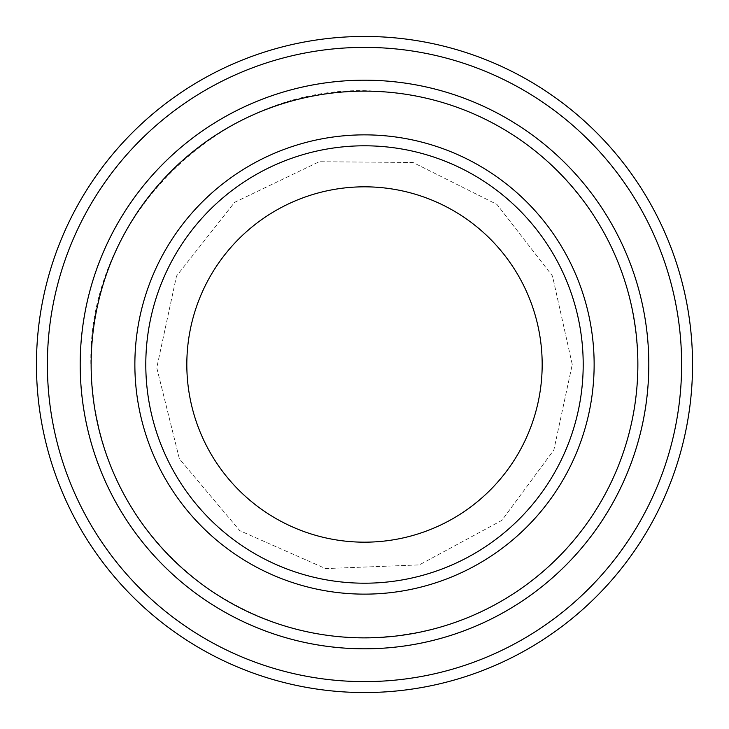 <?xml version="1.0" encoding="UTF-8"?>
<svg xmlns="http://www.w3.org/2000/svg" width="729" height="729" viewBox="0 0 729 729"><rect width="100%" height="100%" fill="white"/><g stroke="black" fill="none" stroke-linecap="round" stroke-linejoin="round"><path stroke-width="0.55" stroke-dasharray="3.65 2.73" d="M583.2 364.5A218.7 218.7 0 0 0 364.5 145.8A218.7 218.7 0 0 0 145.8 364.5A218.7 218.7 0 0 0 364.5 583.2A218.7 218.7 0 0 0 583.2 364.5A218.7 218.7 0 0 1 255.15 553.903A218.7 218.7 0 0 1 255.15 175.097A218.7 218.7 0 0 1 583.2 364.5A218.7 218.7 0 0 0 364.5 145.8A218.7 218.7 0 0 0 145.8 364.5A218.7 218.7 0 0 0 364.5 583.2A218.7 218.7 0 0 0 583.2 364.5A218.7 218.7 0 0 1 255.15 553.903A218.7 218.7 0 0 1 255.15 175.097A218.7 218.7 0 0 1 583.2 364.5M648.801 364.5A284.301 284.301 0 0 1 222.354 610.711A284.301 284.301 0 0 1 222.354 118.289A284.301 284.301 0 0 1 648.801 364.5A284.31 284.31 0 0 1 222.345 610.72A284.31 284.31 0 0 1 222.345 118.28A284.31 284.31 0 0 1 648.81 364.5A284.31 284.31 0 0 1 222.345 610.72A284.31 284.31 0 0 1 222.345 118.28A284.31 284.31 0 0 1 648.81 364.5M681.615 364.5A317.115 317.115 0 0 1 205.942 639.133A317.115 317.115 0 0 1 205.942 89.867A317.115 317.115 0 0 1 681.615 364.5M692.55 364.5A328.05 328.05 0 0 1 200.475 648.6A328.05 328.05 0 0 1 200.475 80.4A328.05 328.05 0 0 1 692.55 364.5M145.8 364.5A218.7 218.7 0 0 0 473.85 553.903A218.7 218.7 0 0 0 473.85 175.097A218.7 218.7 0 0 0 145.8 364.5A218.7 218.7 0 0 0 473.85 553.903A218.7 218.7 0 0 0 473.85 175.097A218.7 218.7 0 0 0 145.8 364.5M637.875 364.5C636.381 282.888 605.517 214.536 545.283 159.441C498.253 118.718 443.715 96.128 381.668 91.663C226.628 77.338 81.812 217.679 91.262 373.084C96.009 461.293 133.525 532.152 203.81 585.669C276.428 635.97 355.406 649.758 440.772 627.022C497.36 610.1 543.943 578.443 580.512 532.052C618.201 482.562 637.319 426.711 637.875 364.5M572.265 364.5L552.491 276.036L496.932 204.412L413.006 162.476L319.174 161.738L234.592 202.352L176.509 276.036L156.762 367.762L179.38 458.823L239.75 530.648L325.571 568.584L419.321 564.902L501.898 520.351L553.858 450.003L572.265 364.5L552.491 276.036L496.932 204.412L413.006 162.476L319.174 161.738L234.592 202.352L176.509 276.036L156.762 367.762L179.38 458.823L239.75 530.648L325.571 568.584L419.321 564.902L501.898 520.351L553.858 450.003L572.265 364.5"/><path stroke-width="1.09" d="M91.134 364.5A273.366 273.366 0 0 0 501.178 601.243A273.366 273.366 0 0 0 501.178 127.757A273.366 273.366 0 0 0 91.134 364.5M648.81 364.5A284.31 284.31 0 0 1 222.345 610.72A284.31 284.31 0 0 1 222.345 118.28A284.31 284.31 0 0 1 648.81 364.5A284.301 284.301 0 0 0 364.5 80.199A284.301 284.301 0 0 0 80.199 364.5A284.301 284.301 0 0 0 364.5 648.801A284.301 284.301 0 0 0 648.801 364.5M583.2 364.5A218.7 218.7 0 0 1 255.15 553.903A218.7 218.7 0 0 1 255.15 175.097A218.7 218.7 0 0 1 583.2 364.5M542.176 364.5A177.676 177.676 0 0 1 275.662 518.374A177.676 177.676 0 0 1 275.662 210.626A177.676 177.676 0 0 1 542.176 364.5M47.385 364.5A317.115 317.115 0 0 0 523.058 639.133A317.115 317.115 0 0 0 523.058 89.867A317.115 317.115 0 0 0 47.385 364.5M36.45 364.5A328.05 328.05 0 0 0 364.5 692.55A328.05 328.05 0 0 0 692.55 364.5A328.05 328.05 0 0 0 364.5 36.45A328.05 328.05 0 0 0 36.45 364.5M134.865 364.5A229.635 229.635 0 0 0 479.317 563.371A229.635 229.635 0 0 0 479.317 165.629A229.635 229.635 0 0 0 134.865 364.5"/></g></svg>
